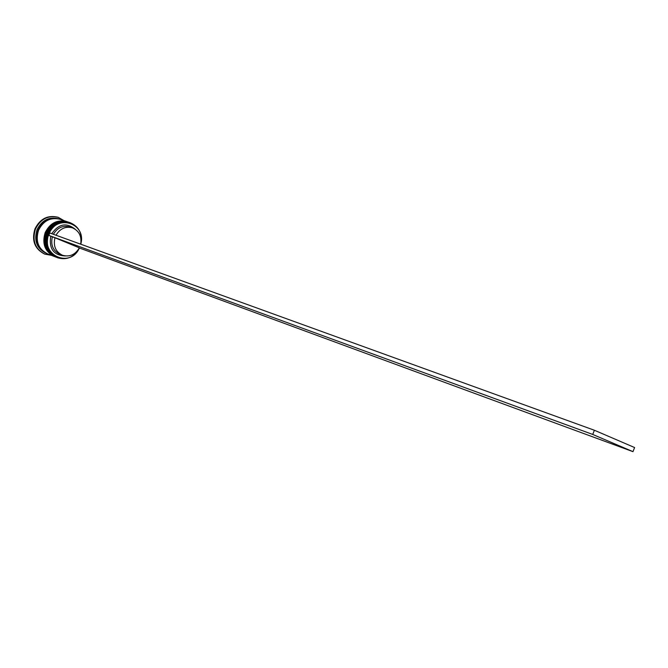 <?xml version="1.0" encoding="UTF-8"?>
<svg xmlns="http://www.w3.org/2000/svg" width="668" height="668" viewBox="0 0 668 668"><rect width="100%" height="100%" fill="white"/><g stroke="black" fill="none" stroke-linecap="round" stroke-linejoin="round"><path stroke-width="1" d="M80.745 244.196C86.999 223.404 56.571 213.309 48.989 234.05C39.663 255.084 70.449 268.786 79.375 247.987M79.484 248.028C74.206 257.172 66.909 260.42 57.598 257.773C48.338 252.913 45.366 244.956 48.664 233.917C53.557 224.264 60.796 220.549 70.374 222.786C79.158 226.736 82.657 233.892 80.861 244.237M70.374 222.786L69.422 222.461C59.853 220.231 52.622 223.939 47.729 233.583C44.439 244.605 47.411 252.546 56.663 257.405L57.598 257.773M68.361 222.11L67.835 221.926C58.283 219.697 51.06 223.396 46.184 233.015C42.894 244.02 45.867 251.945 55.102 256.796L55.619 257.005C46.384 252.145 43.412 244.212 46.702 233.207C51.586 223.571 58.801 219.872 68.361 222.11L68.52 222.16M47.169 253.681L45.9 253.189C36.748 248.387 33.792 240.547 37.032 229.683C41.859 220.181 49.006 216.541 58.475 218.753L59.761 219.196M51.277 255.293L44.898 254.157C35.137 249.014 31.989 240.647 35.454 229.057C40.598 218.92 48.221 215.021 58.333 217.376L63.944 220.607M54.225 256.454L54.066 256.395C44.84 251.544 41.875 243.628 45.157 232.648C50.033 223.029 57.239 219.338 66.783 221.567L66.942 221.626M54.066 256.395L47.42 253.782C38.251 248.972 35.287 241.123 38.544 230.235C43.378 220.716 50.534 217.058 60.02 219.279L66.783 221.567M46.91 253.589C37.75 248.772 34.786 240.931 38.043 230.051C42.869 220.54 50.025 216.891 59.502 219.104M44.898 254.157L44.397 253.957C34.636 248.822 31.488 240.455 34.953 228.874C40.088 218.745 47.712 214.854 57.815 217.2L58.333 217.376M49.799 232.99L48.831 235.386L592.725 434.45L632.972 451.651L634.6 447.543L594.386 430.25L49.799 232.99M51.745 233.691C58.684 223.797 66.499 222.302 75.208 229.216M65.439 255.969C53.724 255.418 48.822 248.822 50.735 236.171L48.831 235.386M53.39 234.284C57.44 227.629 62.901 225.183 69.773 226.928L72.436 227.846C79.108 230.836 81.847 236.28 80.669 244.171M56.003 235.236C60.07 228.556 65.547 226.093 72.436 227.846M62.433 255.234C55.603 251.811 53.106 245.983 54.96 237.766L79.358 247.853C75.208 254.792 69.564 257.255 62.433 255.234L59.811 254.224C52.989 250.801 50.509 244.997 52.355 236.814L50.735 236.171M54.96 237.766L52.355 236.814M79.3 247.962L632.972 451.651M592.725 434.45L594.386 430.25M46.944 233.299C43.645 244.288 46.643 252.228 55.937 257.122L56.037 257.163C46.793 252.304 43.821 244.371 47.111 233.357C51.995 223.722 59.218 220.014 68.787 222.252L68.679 222.21C59.118 219.981 51.895 223.68 47.01 233.316C43.712 244.329 46.693 252.27 55.937 257.122L55.987 257.147M68.729 222.235L68.679 222.21C59.06 219.981 51.812 223.671 46.952 233.299M45.399 232.74C42.109 243.703 45.107 251.627 54.384 256.512L54.484 256.554C45.257 251.702 42.284 243.787 45.566 232.79C50.442 223.179 57.657 219.48 67.201 221.718L67.101 221.676C57.548 219.446 50.342 223.137 45.466 232.756C42.176 243.745 45.148 251.669 54.384 256.512L54.434 256.537M67.151 221.692L67.101 221.676C57.49 219.446 50.259 223.129 45.407 232.731M44.021 251.928C37.116 246.475 35.154 239.202 38.151 230.101C41.992 222.018 48.012 218.16 56.221 218.511"/></g></svg>
